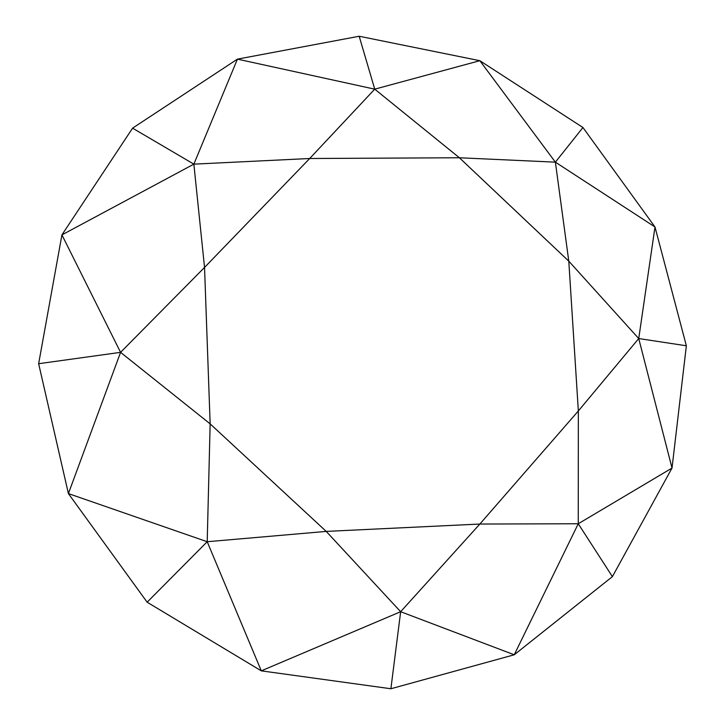 <?xml version="1.0" encoding="UTF-8"?>
<svg xmlns="http://www.w3.org/2000/svg" width="725" height="725" viewBox="0 0 725 725"><rect width="100%" height="100%" fill="white"/><g stroke="black" fill="none" stroke-linecap="round" stroke-linejoin="round"><path stroke-width="1.09" d="M578.26 523.758L672.021 468.051L612.398 576.638L578.26 523.758L578.351 410.966L638.734 338.548L686.357 345.78L672.021 468.051L638.734 338.548L568.79 261.154L578.351 410.966L479.859 524.039L326.223 531.407L400.653 611.71L390.893 688.75L261.29 670.852L400.653 611.71L479.859 524.039L578.26 523.758L514.243 654.784L390.893 688.75M686.357 345.78L654.992 226.988L638.734 338.548M582.945 127.518L654.992 226.988L555.377 162.155L459.387 157.76L568.79 261.154L555.377 162.155L479.841 60.701L582.945 127.518L555.377 162.155M612.398 576.638L514.243 654.784L400.653 611.71M479.841 60.701L374.734 89.166L359.183 36.25L479.841 60.701M459.387 157.76L374.734 89.166L309.702 158.503L459.387 157.76M374.734 89.166L237.419 59.133L132.584 128.153L193.856 164.149L204.541 267.434L120.577 352.35L210.15 423.871L207.205 541.729L261.29 670.852L147.139 602.203L207.205 541.729L326.223 531.407L210.15 423.871L204.541 267.434L309.702 158.503L193.856 164.149L237.419 59.133L359.183 36.25M193.856 164.149L61.924 234.891L132.584 128.153M61.924 234.891L120.577 352.35L38.642 363.705L61.924 234.891M147.139 602.203L68.404 493.589L38.642 363.705M207.205 541.729L68.404 493.589L120.577 352.35"/></g></svg>
